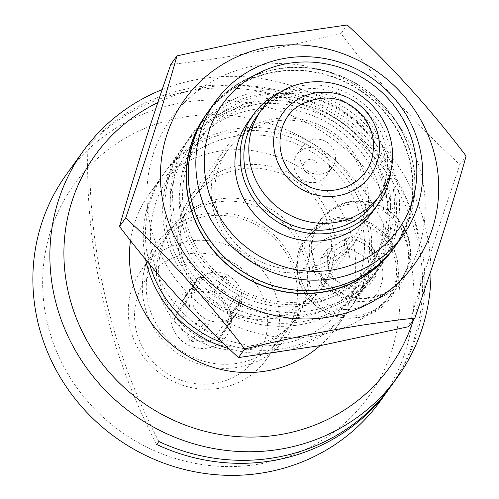<?xml version="1.0" encoding="UTF-8"?>
<svg xmlns="http://www.w3.org/2000/svg" width="499" height="499" viewBox="0 0 499 499"><rect width="100%" height="100%" fill="white"/><g stroke="black" fill="none" stroke-linecap="round" stroke-linejoin="round"><path stroke-width="0.37" stroke-dasharray="2.5 1.87" d="M369.965 300.672A50.393 48.06 35.7 0 0 399.761 282.041A50.393 48.06 35.7 0 0 386.943 213.597A50.393 48.06 35.7 0 0 317.969 223.159A50.393 48.06 35.7 0 0 317.844 278.249A50.393 48.06 35.7 0 0 369.965 300.672M249.007 348.913A76.815 73.259 35.7 0 0 294.435 320.508A76.815 73.259 35.7 0 0 274.893 216.173A76.815 73.259 35.7 0 0 169.747 230.75A76.815 73.259 35.7 0 0 169.566 314.726A76.815 73.259 35.7 0 0 249.007 348.913M391.335 385.715A193.556 184.599 35.7 0 0 350.647 129.316A193.556 184.599 35.7 0 0 90.076 143.643L87.918 146.644A614.543 586.1 35.7 0 0 156.68 444.497M87.918 146.644A193.556 184.599 -144.3 0 1 347.728 131.711A193.556 184.599 -144.3 0 1 390.249 387.205M350.061 202.114A49.775 47.474 35.7 0 0 325.142 280.856A49.775 47.474 35.7 0 0 407.87 265.83A49.775 47.474 35.7 0 0 350.061 202.114M251.165 345.913A76.815 73.259 35.7 0 0 296.593 317.507A76.815 73.259 35.7 0 0 277.051 213.173A76.815 73.259 35.7 0 0 171.906 227.75A76.815 73.259 35.7 0 0 171.725 311.725A76.815 73.259 35.7 0 0 251.165 345.913M158.838 441.496A614.543 586.1 -144.3 0 1 90.076 143.643M388.652 254.465A114.92 109.599 35.7 0 0 392.782 249.107A114.92 109.599 35.7 0 0 363.546 93.02A114.92 109.599 35.7 0 0 206.249 114.826A114.92 109.599 35.7 0 0 202.475 120.44M327.001 288.572A114.92 109.599 -144.3 0 1 208.158 237.424A114.92 109.599 -144.3 0 1 208.426 111.801A114.92 109.599 -144.3 0 1 365.73 89.995A114.92 109.599 -144.3 0 1 394.959 246.082A114.92 109.599 -144.3 0 1 327.001 288.572M394.135 247.729A115.225 109.892 35.7 0 0 363.771 92.708A115.225 109.892 35.7 0 0 207.129 113.105M466.128 156.056L459.947 164.639C439.731 222.916 422.641 276.92 408.675 326.664M170.783 64.458C224.363 58.545 281.099 48.235 341.004 33.533C377.387 81.53 417.033 125.23 459.947 164.639M341.004 33.533L347.179 24.95M317.202 335.478A141.342 134.805 -144.3 0 1 153.056 154.553A141.342 134.805 -144.3 0 1 387.96 111.888A141.342 134.805 -144.3 0 1 317.202 335.478M260.696 90.718A115.225 109.892 35.7 0 0 203.012 272.997A115.225 109.892 35.7 0 0 394.509 238.21A115.225 109.892 35.7 0 0 260.696 90.718M263.191 95.19A108.925 103.886 -144.3 0 1 391.696 180.12A108.925 103.886 -144.3 0 1 311.17 303.018A108.925 103.886 -144.3 0 1 182.665 218.088A108.925 103.886 -144.3 0 1 263.191 95.19M309.891 300.729A105.701 100.81 -144.3 0 1 200.579 253.685A105.701 100.81 -144.3 0 1 200.829 138.136A105.701 100.81 -144.3 0 1 345.508 118.076A105.701 100.81 -144.3 0 1 372.397 261.644A105.701 100.81 -144.3 0 1 309.891 300.729M306.654 305.226A105.701 100.81 35.7 0 0 369.16 266.148A105.701 100.81 35.7 0 0 342.27 122.573A105.701 100.81 35.7 0 0 197.585 142.633A105.701 100.81 35.7 0 0 197.336 258.183A105.701 100.81 35.7 0 0 306.654 305.226M308.681 314.021A114.92 109.599 -144.3 0 1 189.832 262.873A114.92 109.599 -144.3 0 1 190.107 137.25A114.92 109.599 -144.3 0 1 347.404 115.437A114.92 109.599 -144.3 0 1 376.639 271.531A114.92 109.599 -144.3 0 1 308.681 314.021M167.708 231.916A114.92 109.599 -144.3 0 1 184.711 144.747A114.92 109.599 -144.3 0 1 342.008 122.941A114.92 109.599 -144.3 0 1 371.244 279.028A114.92 109.599 -144.3 0 1 303.286 321.518A114.92 109.599 -144.3 0 1 167.708 231.916M381.261 194.429A108.776 103.742 -144.3 0 1 300.853 317.158A108.776 103.742 -144.3 0 1 172.529 232.347A108.776 103.742 -144.3 0 1 252.937 109.624A108.776 103.742 -144.3 0 1 381.261 194.429M301.128 324.518A114.92 109.599 -144.3 0 1 182.278 273.371A114.92 109.599 -144.3 0 1 182.547 147.748A114.92 109.599 -144.3 0 1 339.85 125.941A114.92 109.599 -144.3 0 1 369.079 282.029A114.92 109.599 -144.3 0 1 301.128 324.518M149.688 264.389A114.92 109.599 -144.3 0 1 148.278 258.912A114.92 109.599 -144.3 0 1 165.275 171.743A114.92 109.599 -144.3 0 1 322.572 149.937A114.92 109.599 -144.3 0 1 351.807 306.024A114.92 109.599 -144.3 0 1 283.85 348.514A114.92 109.599 -144.3 0 1 222.997 343.006M361.831 221.425A108.776 103.742 -144.3 0 1 281.417 344.154A108.776 103.742 -144.3 0 1 153.093 259.343A108.776 103.742 -144.3 0 1 233.507 136.62A108.776 103.742 -144.3 0 1 361.831 221.425M145.571 259.405A114.92 109.599 -144.3 0 1 163.117 174.744A114.92 109.599 -144.3 0 1 320.414 152.937A114.92 109.599 -144.3 0 1 349.649 309.024A114.92 109.599 -144.3 0 1 281.692 351.514A114.92 109.599 -144.3 0 1 228.954 348.682M319.996 345.682A114.92 109.599 35.7 0 0 335.815 328.242A114.92 109.599 35.7 0 0 306.579 172.155A114.92 109.599 35.7 0 0 149.282 193.961A114.92 109.599 35.7 0 0 130.513 240.661M413.334 320.19A181.461 173.059 35.7 0 0 355.843 130.202A181.461 173.059 35.7 0 0 157.803 102.601M395.208 246.263A115.225 109.892 35.7 0 0 365.898 89.751A115.225 109.892 35.7 0 0 208.177 111.62M248.19 121.781A76.815 73.259 -144.3 0 1 353.336 107.204A76.815 73.259 -144.3 0 1 372.878 211.539M301.889 104.073L316.073 98.964C347.454 91.935 380.001 124.058 372.622 155.052M256.486 116.722A73.041 69.66 -144.3 0 1 299.674 89.72A73.041 69.66 -144.3 0 1 375.211 122.224A73.041 69.66 -144.3 0 1 375.042 202.07M281.155 91.697A76.815 73.259 -144.3 0 1 358.569 99.937A76.815 73.259 -144.3 0 1 390.948 170.739M380.506 400.759A193.556 184.599 35.7 0 0 380.962 189.171A193.556 184.599 35.7 0 0 180.788 103.025A193.556 184.599 35.7 0 0 66.33 174.588M162.175 89.62A193.556 184.599 -144.3 0 1 430.955 270.57M372.011 297.822A50.393 48.06 35.7 0 0 401.814 279.191A50.393 48.06 35.7 0 0 404.826 274.413A50.393 48.06 35.7 0 0 400.223 221.706A50.393 48.06 35.7 0 0 349.818 201.677A50.393 48.06 35.7 0 0 320.015 220.309A50.393 48.06 35.7 0 0 319.896 275.398A50.393 48.06 35.7 0 0 372.011 297.822M395.819 253.785A182.827 174.363 -144.3 0 1 397.965 263.092L395.819 253.785L389.906 240.025A52.239 49.819 35.7 0 0 336.563 217.764A52.239 49.819 35.7 0 0 297.154 272.466L299.094 280.875A52.239 49.819 35.7 0 0 351.689 318.237A52.239 49.819 35.7 0 0 398.757 278.361A181.461 173.059 -144.3 0 1 261.258 463.733A181.461 173.059 -144.3 0 1 48.777 328.635A181.461 173.059 -144.3 0 1 168.568 120.328A181.461 173.059 -144.3 0 1 389.906 240.025M211.002 272.597A25.655 24.47 -144.3 0 1 237.536 284.018A25.655 24.47 -144.3 0 1 237.474 312.068A25.655 24.47 -144.3 0 1 202.351 316.934A25.655 24.47 -144.3 0 1 195.826 282.085A25.655 24.47 -144.3 0 1 211.002 272.597M241.691 299.213L239.152 304.621A25.655 24.47 35.7 0 0 238.104 294.129L241.691 299.213L229.521 316.117L226.708 309.954L238.104 294.129M225.511 276.29L229.103 281.374A25.655 24.47 35.7 0 0 219.385 276.614L207.989 292.439L213.341 293.194L225.511 276.29L219.385 276.614M197.878 277.75L204.01 277.425A25.655 24.47 35.7 0 0 195.34 283.158L197.878 277.75L185.709 294.659L183.944 298.988A25.655 24.47 35.7 0 0 181.842 301.515A25.655 24.47 35.7 0 0 177.569 312.555L174.257 319.042L178.617 323.053A25.655 24.47 35.7 0 0 187.618 335.802L190.431 341.965L197.342 340.567L208.732 324.737L202.606 325.061L199.014 319.978A25.655 24.47 35.7 0 0 208.732 324.737M186.426 302.138L188.965 296.724A25.655 24.47 35.7 0 0 190.013 307.222L186.426 302.138L174.257 319.042M230.239 323.601L224.107 323.926A25.655 24.47 35.7 0 0 232.777 318.187L230.239 323.601L218.069 340.505L221.388 334.018L232.777 318.187M362.299 243.007A23.996 22.885 -144.3 0 1 374.911 263.223A23.996 22.885 -144.3 0 1 363.914 283.313A23.996 22.885 -144.3 0 1 340.312 283.189A23.996 22.885 -144.3 0 1 327.7 262.973A23.996 22.885 -144.3 0 1 338.696 242.882A23.996 22.885 -144.3 0 1 362.299 243.007L350.229 236.227L343.749 245.227L320.682 258.538L321.761 285.409L345.907 298.97L368.973 285.659L367.894 258.788L374.375 249.787L362.299 243.007M202.606 325.061L190.431 341.965M187.618 335.802L199.014 319.978M190.013 307.222L178.617 323.053M177.569 312.555L188.965 296.724M195.34 283.158L183.944 298.988M185.709 294.659L192.614 293.256L204.01 277.425M229.103 281.374L217.707 297.204L213.341 293.194M239.152 304.621L227.756 320.452L229.521 316.117M197.342 340.567A25.655 24.47 -144.3 0 0 212.711 339.75L224.107 323.926M227.756 320.452A25.655 24.47 -144.3 0 1 223.49 331.492A25.655 24.47 -144.3 0 1 221.388 334.018M217.707 297.204A25.655 24.47 -144.3 0 1 226.708 309.954M192.614 293.256A25.655 24.47 -144.3 0 1 197.011 292.027A25.655 24.47 -144.3 0 1 207.989 292.439M212.711 339.75L218.069 340.505M368.973 285.659L375.454 276.664L374.375 249.787M375.454 276.664L352.381 289.969L345.907 298.97M320.682 258.538L327.163 249.537L328.236 276.409L352.381 289.969M327.163 249.537L350.229 236.227M194.323 289.301A30.788 29.366 35.7 0 0 178.91 338.004A30.788 29.366 35.7 0 0 230.076 328.71A30.788 29.366 35.7 0 0 194.323 289.301M321.761 285.409L328.236 276.409M367.894 258.788L343.749 245.227M215.992 383.163A67.602 64.471 35.7 0 0 249.831 276.228A67.602 64.471 35.7 0 0 137.487 296.631A67.602 64.471 35.7 0 0 215.992 383.163M353.336 308.943A38.623 36.839 35.7 0 0 372.672 247.847A38.623 36.839 35.7 0 0 308.482 259.505A38.623 36.839 35.7 0 0 353.336 308.943M220.826 388.06A76.815 73.259 35.7 0 0 266.254 359.654A76.815 73.259 35.7 0 0 246.712 255.32A76.815 73.259 35.7 0 0 141.566 269.897A76.815 73.259 35.7 0 0 141.379 353.872A76.815 73.259 35.7 0 0 220.826 388.06M357.995 317.302A50.393 48.06 35.7 0 0 387.792 298.67A50.393 48.06 35.7 0 0 374.974 230.22A50.393 48.06 35.7 0 0 305.999 239.782A50.393 48.06 35.7 0 0 305.881 294.872A50.393 48.06 35.7 0 0 357.995 317.302M295.595 276.415A76.815 73.259 -144.3 0 1 284.23 334.679A76.815 73.259 -144.3 0 1 238.803 363.085A76.815 73.259 -144.3 0 1 159.362 328.897A76.815 73.259 -144.3 0 1 159.543 244.922A76.815 73.259 -144.3 0 1 236.021 217.321A76.815 73.259 -144.3 0 1 295.595 276.415M337.293 219.073A50.393 48.06 -144.3 0 1 389.407 241.504A50.393 48.06 -144.3 0 1 389.289 296.587A50.393 48.06 -144.3 0 1 359.492 315.225A50.393 48.06 -144.3 0 1 307.372 292.794A50.393 48.06 -144.3 0 1 307.496 237.705A50.393 48.06 -144.3 0 1 337.293 219.073M297.154 272.466A80.196 76.484 35.7 0 0 166.473 232.291A80.196 76.484 35.7 0 0 196.737 363.378A80.196 76.484 35.7 0 0 299.094 280.875M397.965 263.092L398.757 278.361M345.296 238.609A20.197 19.261 35.7 0 0 349.637 257.409L345.296 238.609L349.637 257.409M321.68 174.02A18.126 17.29 -144.3 0 1 302.93 165.955A18.126 17.29 -144.3 0 1 302.974 146.132A18.126 17.29 -144.3 0 1 327.787 142.695A18.126 17.29 -144.3 0 1 332.396 167.321A18.126 17.29 -144.3 0 1 321.68 174.02M315.655 182.391A18.126 17.29 35.7 0 0 326.371 175.685A18.126 17.29 35.7 0 0 321.761 151.066A18.126 17.29 35.7 0 0 296.949 154.503A18.126 17.29 35.7 0 0 296.905 174.319A18.126 17.29 35.7 0 0 315.655 182.391M312.181 173.783A7.466 7.123 -144.3 0 1 303.511 164.227A7.466 7.123 -144.3 0 1 315.917 161.969A7.466 7.123 -144.3 0 1 312.181 173.783M273.976 318.1A79.89 76.191 35.7 0 0 321.219 288.559A79.89 76.191 35.7 0 0 300.897 180.045A79.89 76.191 35.7 0 0 191.541 195.209A79.89 76.191 35.7 0 0 191.354 282.54A79.89 76.191 35.7 0 0 273.976 318.1M307.446 271.606A79.89 76.191 -144.3 0 1 224.824 236.052A79.89 76.191 -144.3 0 1 225.012 148.714A79.89 76.191 -144.3 0 1 304.552 120.01A79.89 76.191 -144.3 0 1 366.503 181.468A79.89 76.191 -144.3 0 1 354.689 242.065A79.89 76.191 -144.3 0 1 307.446 271.606M182.135 256.024A76.815 73.259 35.7 0 0 272.76 315.917A76.815 73.259 35.7 0 0 318.187 287.518A76.815 73.259 35.7 0 0 298.645 183.177A76.815 73.259 35.7 0 0 193.5 197.754A76.815 73.259 35.7 0 0 182.135 256.024M364.095 181.256A76.815 73.259 -144.3 0 1 352.737 239.52A76.815 73.259 -144.3 0 1 307.309 267.926A76.815 73.259 -144.3 0 1 227.868 233.738A76.815 73.259 -144.3 0 1 228.049 149.762A76.815 73.259 -144.3 0 1 304.527 122.155A76.815 73.259 -144.3 0 1 364.095 181.256M392.782 249.107L394.959 246.082M206.249 114.826L208.426 111.801M369.16 266.148L372.397 261.644M197.585 142.633L200.829 138.136M371.244 279.028L376.639 271.531M184.711 144.747L190.107 137.25M351.807 306.024L369.079 282.029M165.275 171.743L182.547 147.748M335.815 328.242L349.649 309.024M149.282 193.961L163.117 174.744M399.761 282.041L401.814 279.191M317.969 223.159L320.015 220.309M294.435 320.508L296.593 317.507M169.747 230.75L171.906 227.75M195.826 282.085L181.842 301.515M237.474 312.068L223.49 331.492M266.254 359.654L284.23 334.679M141.566 269.897L159.543 244.922M387.792 298.67L389.289 296.587M305.999 239.782L307.496 237.705M326.371 175.685L332.396 167.321M296.949 154.503L302.974 146.132M321.219 288.559L354.689 242.065M191.541 195.209L225.012 148.714M318.187 287.518L352.737 239.52M193.5 197.754L228.049 149.762"/><path stroke-width="0.75" d="M390.249 387.205A193.556 184.599 -144.3 0 1 389.176 388.715A193.556 184.599 -144.3 0 1 274.718 460.278A193.556 184.599 -144.3 0 1 156.68 444.497L158.838 441.496A193.556 184.599 35.7 0 0 276.876 457.277A193.556 184.599 35.7 0 0 391.335 385.715L397.51 377.138A193.556 184.599 -144.3 0 1 283.052 448.707A193.556 184.599 -144.3 0 1 82.878 362.561A193.556 184.599 -144.3 0 1 83.333 150.972A193.556 184.599 -144.3 0 1 162.175 89.62M202.475 120.44A114.92 109.599 35.7 0 0 207.983 243.35A114.92 109.599 35.7 0 0 324.824 291.597A114.92 109.599 35.7 0 0 388.652 254.465M207.129 113.105A115.225 109.892 35.7 0 0 205.257 239.745A115.225 109.892 35.7 0 0 324.949 291.815A115.225 109.892 35.7 0 0 394.135 247.729M268.437 47.056A141.342 134.805 -144.3 0 1 432.583 227.981A141.342 134.805 -144.3 0 1 197.685 270.645A141.342 134.805 -144.3 0 1 268.437 47.056M466.128 156.056C429.745 108.065 390.093 64.359 347.179 24.95L264.482 37.063L176.964 55.869C163.086 105.345 145.995 159.349 125.692 217.895C168.412 257.085 208.058 300.791 244.641 349.001C304.54 334.299 361.282 323.994 414.856 318.081C435.072 259.804 452.163 205.8 466.128 156.056M414.856 318.081L408.675 326.664L321.156 345.47L238.46 357.583C195.739 318.393 156.093 274.687 119.511 226.477C133.395 177.008 150.486 122.997 170.783 64.458L176.964 55.869M244.641 349.001L238.46 357.583M125.692 217.895L119.511 226.477M222.997 343.006A114.92 109.599 -144.3 0 1 149.688 264.389M228.954 348.682A114.92 109.599 -144.3 0 1 145.571 259.405M130.513 240.661A114.92 109.599 35.7 0 0 267.857 370.732A114.92 109.599 35.7 0 0 319.996 345.682M157.803 102.601A181.461 173.059 35.7 0 0 75.355 315.624A181.461 173.059 35.7 0 0 282.509 434.211A181.461 173.059 35.7 0 0 413.334 320.19M334.636 278.355A115.225 109.892 -144.3 0 1 215.468 227.07A115.225 109.892 -144.3 0 1 215.743 101.11A115.225 109.892 -144.3 0 1 373.464 79.241A115.225 109.892 -144.3 0 1 402.774 235.753A115.225 109.892 -144.3 0 1 334.636 278.355M215.743 101.11L208.177 111.62A115.225 109.892 35.7 0 0 207.902 237.58A115.225 109.892 35.7 0 0 327.07 288.865A115.225 109.892 35.7 0 0 395.208 246.263L402.774 235.753M334.311 269.66A107.971 102.969 35.7 0 0 388.359 98.864A107.971 102.969 35.7 0 0 208.931 131.455A107.971 102.969 35.7 0 0 334.311 269.66M390.948 170.739A76.815 73.259 -144.3 0 1 378.105 204.278L372.878 211.539A76.815 73.259 -144.3 0 1 327.456 239.944A76.815 73.259 -144.3 0 1 248.009 205.756A76.815 73.259 -144.3 0 1 248.19 121.781L253.417 114.514A76.815 73.259 -144.3 0 1 281.155 91.697M372.622 155.052C368.006 185.703 327.874 201.234 301.677 182.403C272.629 164.976 272.76 118.774 301.889 104.073C325.541 93.032 346.069 97.174 363.465 116.492C370.863 126.634 372.223 134.474 372.672 136.963C373.795 141.155 373.782 147.186 372.622 155.064M314.719 93.101A53.773 51.285 -144.3 0 1 377.163 161.932A53.773 51.285 -144.3 0 1 287.798 178.162A53.773 51.285 -144.3 0 1 314.719 93.101M304.608 82.865A73.041 69.66 -144.3 0 1 380.144 115.375A73.041 69.66 -144.3 0 1 379.976 195.215A73.041 69.66 -144.3 0 1 280.001 209.075A73.041 69.66 -144.3 0 1 261.42 109.874A73.041 69.66 -144.3 0 1 304.608 82.865M379.976 195.215L375.042 202.07A73.041 69.66 -144.3 0 1 275.068 215.93A73.041 69.66 -144.3 0 1 256.486 116.722L261.42 109.874M378.105 204.278A76.815 73.259 -144.3 0 1 332.683 232.677A76.815 73.259 -144.3 0 1 253.236 198.49A76.815 73.259 -144.3 0 1 253.417 114.514M83.333 150.972L66.33 174.588A193.556 184.599 35.7 0 0 65.874 386.176A193.556 184.599 35.7 0 0 266.048 472.322A193.556 184.599 35.7 0 0 380.506 400.759L389.176 388.715M430.955 270.57A193.556 184.599 -144.3 0 1 397.51 377.138"/></g></svg>
